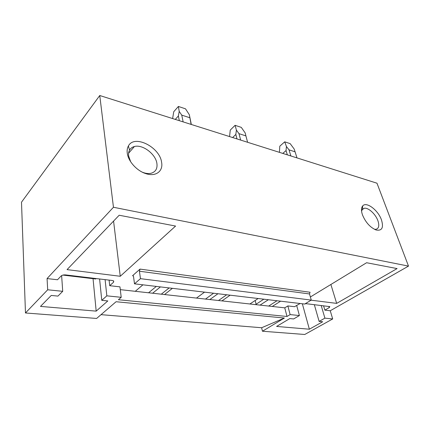<?xml version="1.0" encoding="UTF-8"?>
<svg xmlns="http://www.w3.org/2000/svg" width="430" height="430" viewBox="0 0 430 430"><rect width="100%" height="100%" fill="white"/><g stroke="black" fill="none" stroke-linecap="round" stroke-linejoin="round"><path stroke-width="0.64" d="M101.034 314.658L261.628 327.741L284.391 318.044L262.445 331.229L304.752 334.486L332.691 318.947L324.903 318.152L319.125 321.409L322.677 321.753L309.363 329.213L276.587 326.435L289.809 318.571L293.652 318.942L299.404 315.545L290.132 314.593L287.004 316.475L284.762 307.842L287.858 305.934L294.539 306.692L300.118 303.505M25.472 312.975L21.5 202.191L99.755 95.514L113.456 207.26L47.063 278.57L47.692 289.788L25.472 312.975L96.621 318.453L116.073 301.731L284.391 318.044M47.692 289.788L62.715 291.325L57.948 296.098L51.245 295.448L40.49 306.407L96.186 311.132L107.812 300.93L101.781 300.344L106.839 295.84L121.212 297.313L118.411 299.721L287.004 316.475M120.298 289.653L284.762 307.842M133.515 276.436L132.897 275.555L132.553 275.716L140.029 269.099L139.427 271.223L309.514 293.953L311.261 300.092L304.703 304.048L134.493 283.821L133.515 276.436M134.493 283.821L140.459 278.667L311.261 300.092M140.459 278.667L139.427 271.223M140.029 269.099L310.057 292.239L309.514 293.953M272.249 306.461L280.596 301.183M323.564 305.762L324.849 310.137L329.24 307.606L329.832 306.628L305.456 303.596M324.849 310.137L330.245 310.75L408.5 266.106L113.456 207.26M47.063 278.57L57.502 279.758L61.119 275.979C62.146 275.13 63.64 274.775 65.602 274.91L112.294 280.494L113.713 281L113.601 282.171L109.72 285.692L119.959 286.853L121.212 297.313M135.267 291.309L142.921 284.821M164.54 294.545L172.403 288.326M196.483 298.076L204.535 292.142M221.961 300.898L230.131 295.184M249.884 303.983L258.161 298.517M120.249 276.275L67.053 269.615L119.18 215.236L175.59 226.062L120.249 276.275L113.568 221.09M311.105 300.183L336.663 303.387L330.885 284.483M336.663 303.387L397.089 268.583L366.596 262.73L310.379 296.979M99.755 95.514L376.976 183.201L408.5 266.106M161.583 162.223C163.443 171.328 155.59 177.198 145.372 173.473C136.659 170.613 128.248 161.212 127.275 153.23C126.893 150.425 127.269 148.011 128.393 145.996C134.31 134.165 159.724 147.076 161.583 162.223M381.458 219.87C383.807 227.685 382.023 231.055 376.105 229.986C370.176 227.465 365.634 222.434 362.479 214.898C361.098 210.781 361.168 207.787 362.7 205.922C366.333 201.251 378.11 210.119 381.458 219.87M148.57 292.776L156.326 286.412M152.628 293.228L160.411 286.901M161.298 294.185L169.141 287.939M205.492 299.076L213.586 293.222M209.835 299.554L217.951 293.738M218.504 300.516L226.658 294.776M262.445 331.229L261.628 327.741M256.087 304.241L255.2 300.479M255.522 304.607L263.826 299.194M260.053 305.112L268.368 299.731M268.659 306.063L276.995 300.758M61.63 275.598L62.715 291.325M93.047 278.678L96.186 311.132M99.593 278.973L101.781 300.344M105.097 279.634L106.839 295.84M109.102 280.113L109.72 285.692M142.319 172.183L143.47 172.624C146.232 173.559 148.742 173.779 150.995 173.285C155.622 171.952 157.59 168.646 156.891 163.373C155.638 154.031 142.583 144.136 134.407 146.523C132.22 147.081 130.602 148.269 129.559 150.086C128.64 151.758 128.339 153.741 128.651 156.047L130.65 161.723M287.858 305.934L290.132 314.593M321.205 305.483L324.903 318.152M330.245 310.75L332.691 318.947M314.335 304.66L319.125 321.409M302.344 303.768L309.363 329.213M296.662 305.402L299.404 315.545M361.565 211.13L362.436 209.254L364.231 208.276C368.257 207.368 375.6 214.075 377.906 220.719C379.523 225.621 378.868 228.48 375.949 229.308L374.412 229.281M62.92 275.092L95.691 278.995L96.143 278.565M304.929 303.913L306.144 303.677M191.323 124.474L189.329 114.713L191.119 124.41M183.137 121.889L181.75 115.127L189.689 117.702M181.75 115.127L179.208 111.402L178.391 106.457L185.507 108.822L189.329 114.713M172.624 118.562L173.742 111.735L178.391 106.457M179.208 111.402L178.375 115.966L179.321 120.68M178.375 115.966L175.29 119.406M240.66 140.083L238.994 133.66L245.906 135.901L247.599 142.276M238.994 133.66L236.409 130.118L235.092 125.318L241.294 127.382L245.224 132.999L245.906 135.901M229.555 136.568L230.265 130.091L235.092 125.318M236.409 130.118L235.833 134.44L236.978 138.917M235.833 134.44L232.635 137.546M290.884 155.972L289.019 149.855L295.087 151.822L296.974 157.896M289.019 149.855L286.418 146.479L284.73 141.83L290.185 143.647L294.163 149.011L295.087 151.822M279.419 152.344L279.806 146.178L284.73 141.83M286.418 146.479L286.047 150.581L287.337 154.848M286.047 150.581L282.789 153.408M133.305 275.813L132.553 275.716M113.445 280.817L113.601 282.171M329.24 307.606L328.88 306.396M128.586 153.247L134.407 146.523M143.47 172.624L145.372 173.473M129.559 150.086L128.393 145.996M364.231 208.276L362.065 209.77M375.535 229.781L376.105 229.986M362.436 209.254L362.7 205.922"/></g></svg>
